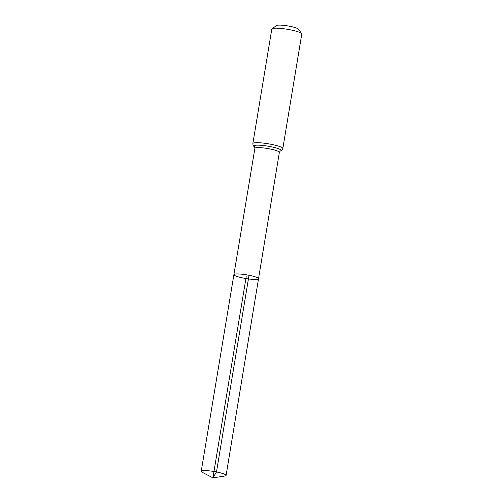 <?xml version="1.0" encoding="UTF-8"?>
<svg xmlns="http://www.w3.org/2000/svg" width="503" height="503" viewBox="0 0 503 503"><rect width="100%" height="100%" fill="white"/><g stroke="black" fill="none" stroke-linecap="round" stroke-linejoin="round"><path stroke-width="0.75" d="M249.029 275.292A12.481 1.886 -170.6 0 0 233.901 274.657A12.481 1.886 -170.6 0 0 245.904 278.555A12.481 1.886 -170.6 0 0 258.523 278.731A12.481 1.886 -170.6 0 0 249.029 275.292L216.497 471.952L212.914 477.85L246.212 276.694M282.824 148.53L301.787 33.997A15.191 2.295 -170.6 0 0 301.668 33.619L298.342 29.086A11.116 1.679 -170.6 0 0 289.967 26.294A11.116 1.679 -170.6 0 0 276.663 25.502L272.048 28.721A15.191 2.295 -170.6 0 0 271.815 29.036L252.858 143.569A15.191 2.295 9.4 0 1 271.274 144.336A15.191 2.295 9.4 0 1 282.824 148.53C282.202 150.158 281.34 150.982 280.246 150.994L279.366 152.365L226.092 475.436A12.606 1.905 9.4 0 1 224.803 476.033L212.914 477.85L202.237 472.298A12.606 1.905 9.4 0 1 201.213 471.317A12.606 1.905 9.4 0 1 213.964 471.493A12.606 1.905 9.4 0 1 226.092 475.436M301.668 33.619A15.191 2.295 -170.6 0 0 290.231 29.809A15.191 2.295 -170.6 0 0 272.048 28.721M252.858 143.569C252.921 145.31 253.474 146.367 254.505 146.731L254.895 148.31L233.901 274.657A12.481 1.886 9.4 0 1 246.52 274.833A12.481 1.886 9.4 0 1 258.523 278.731M254.895 148.31A12.399 1.874 9.4 0 1 269.929 148.938A12.399 1.874 9.4 0 1 279.366 152.365M254.436 146.687A13.795 2.087 9.4 0 1 267.829 146.134A13.795 2.087 9.4 0 1 280.322 150.969M233.901 274.657L201.213 471.317"/></g></svg>
